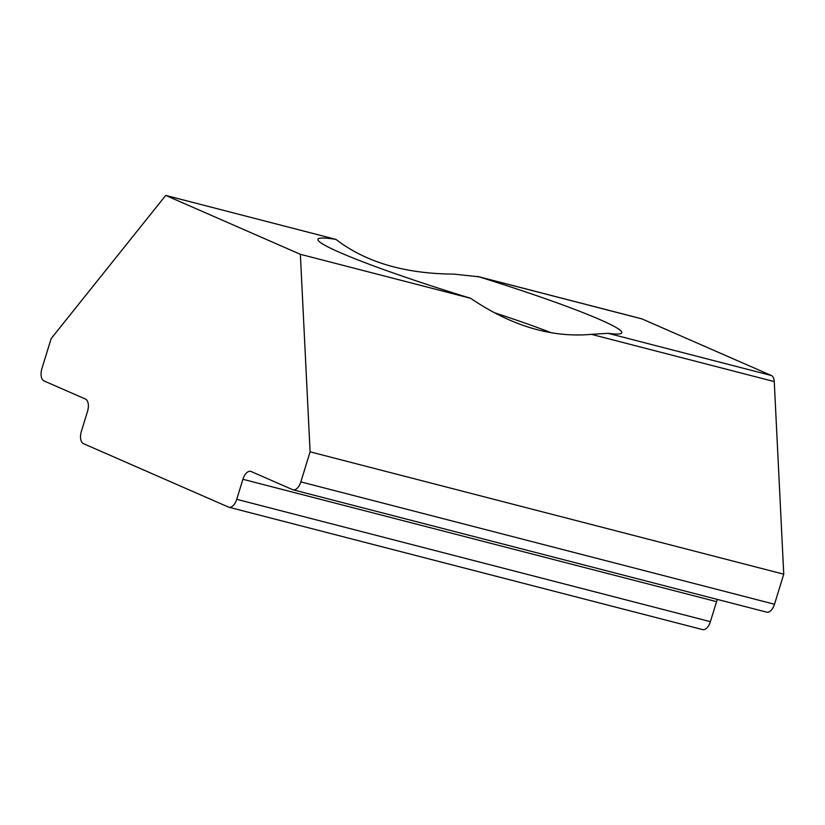 <?xml version="1.0" encoding="UTF-8"?>
<svg xmlns="http://www.w3.org/2000/svg" width="825" height="825" viewBox="0 0 825 825"><rect width="100%" height="100%" fill="white"/><g stroke="black" fill="none" stroke-linecap="round" stroke-linejoin="round"><path stroke-width="1.24" d="M494.742 312.84A131.392 9.498 -162.9 0 1 551.605 332.877M774.252 381.583L591.401 334.342C551.554 337.941 511.294 325.927 470.611 298.279A158.977 11.488 -162.9 0 1 339.611 252.388A158.977 11.488 -162.9 0 1 318.058 240.209A158.977 11.488 -162.9 0 1 335.961 239.394C365.568 262.206 404.807 273.776 453.657 274.096L478.789 276.767A158.977 11.488 -162.9 0 1 600.115 319.688A158.977 11.488 -162.9 0 1 621.173 333.455A158.977 11.488 -162.9 0 1 608.066 333.31L771.323 375.488A10.508 5.6 104.5 0 1 774.252 381.583L783.75 574.19L310.097 451.832L300.847 481.893L774.5 604.251A10.508 5.6 104.5 0 1 766.693 612.16L293.04 489.802A10.508 5.6 -75.5 0 0 300.847 481.893M470.611 298.279L300.362 254.306L310.097 451.832M335.961 239.394L165.712 195.412L300.362 254.306M717.389 599.424A10.508 5.6 -75.5 0 0 716.554 601.642L710.387 621.679A10.508 5.6 104.5 0 1 702.58 629.588L228.927 507.231A10.508 5.6 -75.5 0 1 228.473 507.076L83.469 443.654A10.508 5.6 -75.5 0 1 81.366 431.372L87.532 411.324A10.508 5.6 104.5 0 0 85.439 399.042L44.014 380.923A10.508 5.6 -75.5 0 1 41.91 368.631L51.16 338.57L165.712 195.412M477.654 276.437L641.592 318.78A10.508 5.6 104.5 0 1 642.046 318.945L771.323 375.488M783.75 574.19L774.5 604.251M293.04 489.802A10.508 5.6 -75.5 0 1 292.586 489.648L251.161 471.529A10.508 5.6 104.5 0 0 250.707 471.364A10.508 5.6 104.5 0 0 242.901 479.284L236.734 499.321L710.387 621.679M228.927 507.231A10.508 5.6 -75.5 0 0 236.734 499.321M591.401 334.342L608.066 333.31M642.046 318.945L478.789 276.767M716.554 601.642L242.901 479.284"/></g></svg>
